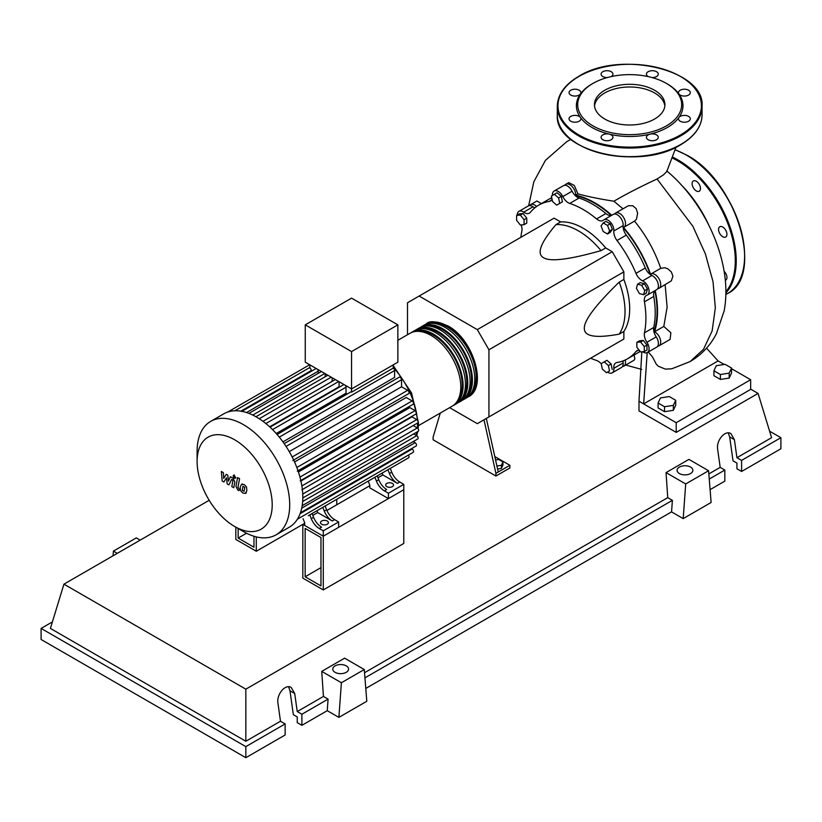 <?xml version="1.0" encoding="UTF-8"?>
<svg xmlns="http://www.w3.org/2000/svg" width="822" height="822" viewBox="0 0 822 822"><rect width="100%" height="100%" fill="white"/><g stroke="black" fill="none" stroke-linecap="round" stroke-linejoin="round"><path stroke-width="1.23" d="M305.147 576.767L305.147 528.412L320.97 537.547L320.97 585.901L305.147 576.767L320.97 567.632M302.825 578.113L302.825 524.385L323.293 536.201L323.293 589.929L302.825 578.113M369.818 485.699L326.909 510.472M304.685 523.306L256.289 551.243L256.289 536.879M323.293 589.929L403.787 543.455L403.787 489.727L323.293 536.201L304.685 525.453L304.685 522.771L303.071 518.733M653.952 331.841A88.077 50.851 -120 0 0 657.066 311.189A88.077 50.851 -120 0 0 654.826 290.783M650.223 274.466A88.077 50.851 -120 0 0 623.158 227.591M611.332 215.456A88.077 50.851 -120 0 0 575.338 195.687M495.553 459.93L498.646 459.447L502.951 461.933L501.379 465.324L496.909 466.012M501.379 465.324L501.379 468.437L502.951 465.047L502.951 461.933M501.379 468.437L497.577 469.023M483.994 419.785L495.913 473.338L509.876 465.283L494.813 456.59M495.913 473.338L495.913 476.03L509.876 467.975L509.876 465.283M495.913 476.03L433.102 439.76L433.102 437.078L440.294 413.045M498.245 472.003L486.316 418.439M449.624 407.661L477.305 423.649L488.936 416.929L488.936 349.771L477.305 329.622L612.236 251.727L623.867 271.866L623.867 279.439L619.213 282.121C595.724 304.952 584.093 320.333 584.319 328.286C584.093 336.496 595.724 338.448 619.213 334.143L623.867 331.461L623.867 339.024L612.236 345.743M488.936 349.771L623.867 271.866M488.936 416.929L623.867 339.024M477.305 329.622L419.138 296.043L407.507 302.763L407.507 334.729M419.138 296.043L554.079 218.149L560.625 221.93L555.98 224.612C540.506 242.809 536.376 253.854 543.609 257.769C550.37 261.941 569.512 259.557 601.026 250.628L605.68 247.936L612.236 251.727M560.625 221.93A65.801 37.987 60 0 1 605.68 247.936M601.026 250.628A65.801 37.987 -120 0 0 555.98 224.612M619.213 334.143A65.801 37.987 -120 0 0 619.213 282.121M623.867 279.439A65.801 37.987 60 0 1 623.867 331.461M644.725 290.567L643.616 294.718L639.465 293.608L636.423 288.347L637.533 284.196L641.684 285.306L644.725 290.567L647.428 289.015L646.308 293.166L643.616 294.718M641.684 285.306L644.386 283.744L640.235 282.634L637.533 284.196M644.386 283.744L647.428 289.015M607.509 225.403L609.657 230.941L607.509 234.003L603.204 231.516L601.057 225.978L603.204 222.926L607.509 225.403L610.201 223.841L612.349 229.389L609.657 230.941M612.349 229.389L610.201 232.441L607.509 234.003M610.201 223.841L605.906 221.365L603.204 222.926M554.439 194.269L558.59 197.958L559.71 203.394L556.669 205.14L552.518 201.462L551.408 196.026L554.439 194.269L557.141 192.718L561.292 196.396L558.59 197.958M561.292 196.396L562.402 201.832L559.71 203.394M562.402 201.832L559.371 203.589M516.617 215.405L520.336 215.076L524.066 219.71L524.066 224.673L520.336 225.002L516.617 220.368L516.617 215.405L519.319 213.854L523.039 213.515L520.336 215.076M523.039 213.515L526.758 218.149L524.066 219.71M526.758 218.149L526.758 223.111L524.066 224.673M606.472 372.736L602.321 369.047L601.201 363.612L604.242 361.855L608.393 365.543L609.513 370.979L606.472 372.736M608.393 365.543L611.095 363.982L606.944 360.303L604.242 361.855M611.095 363.982L612.205 369.417M644.294 351.59L640.574 351.929L636.855 347.295L636.855 342.332L640.574 342.003L644.294 346.627L644.294 351.59L646.996 350.038L646.996 345.076L644.294 346.627M640.574 342.003L643.266 340.442L639.547 340.77L636.855 342.332M643.266 340.442L646.996 345.076M601.262 363.879A9.874 5.703 -120 0 0 596.577 360.468A88.735 51.231 60 0 1 590.648 358.207M552.466 195.42A8.22 4.747 60 0 1 554.141 191.023A8.22 4.747 60 0 1 562.793 196.581A9.874 5.703 -120 0 0 569.738 203.424A88.735 51.231 60 0 1 596.577 218.919A9.874 5.703 -120 0 0 602.999 220.45A9.874 5.703 -120 0 0 603.512 220.09A8.22 4.747 60 0 1 603.944 219.782A8.22 4.747 60 0 1 610.571 222.31A8.22 4.747 60 0 1 613.839 230.982A9.874 5.703 -120 0 0 617.003 240.486A88.735 51.231 60 0 1 635.981 273.356A9.874 5.703 -120 0 0 642.629 280.857A8.22 4.747 60 0 1 648.517 288.019A8.22 4.747 60 0 1 647.387 295.026A8.22 4.747 60 0 1 646.904 295.242A9.874 5.703 -120 0 0 646.328 295.499A9.874 5.703 -120 0 0 644.448 301.838L653.757 296.465A9.874 5.703 60 0 1 654.949 290.649M644.448 301.838A88.735 51.231 60 0 1 644.448 332.828A9.874 5.703 -120 0 0 646.904 342.26A8.22 4.747 60 0 1 647.387 352.525A8.22 4.747 60 0 1 642.67 351.744M653.757 296.465A88.735 51.231 60 0 1 653.757 327.454L644.448 332.828M646.904 342.26L656.213 336.886A9.874 5.703 60 0 1 653.757 327.454M617.003 240.486L626.313 235.113A9.874 5.703 60 0 1 623.138 225.608L613.839 230.982M626.313 235.113A88.735 51.231 60 0 1 645.291 267.982L635.981 273.356M642.629 280.857L651.938 275.483A9.874 5.703 60 0 1 645.291 267.982M569.738 203.424L579.048 198.051A9.874 5.703 60 0 1 572.102 191.207L562.793 196.581M579.048 198.051A88.735 51.231 60 0 1 605.876 213.545L596.577 218.919M611.517 215.405A9.874 5.703 60 0 1 605.876 213.545M534.834 207.832A9.874 5.703 60 0 1 532.985 206.805L523.676 212.179A9.874 5.703 -120 0 0 529.389 213.165A9.874 5.703 -120 0 0 530.324 212.353A88.735 51.231 60 0 1 538.79 205.099A88.735 51.231 60 0 1 549.302 201.4A9.874 5.703 -120 0 0 550.473 200.989A9.874 5.703 -120 0 0 552.035 199.13M538.79 205.099L548.099 199.725A88.735 51.231 60 0 1 551.788 197.917M520.86 237.322A88.735 51.231 60 0 1 521.867 231.064A9.874 5.703 -120 0 0 521.117 224.93M639.259 350.295A9.874 5.703 -120 0 0 636.927 350.727A9.874 5.703 -120 0 0 635.981 351.528A88.735 51.231 60 0 1 627.525 358.793A88.735 51.231 60 0 1 617.003 362.492A9.874 5.703 -120 0 0 615.842 362.903A9.874 5.703 -120 0 0 613.839 368.338A8.22 4.747 60 0 1 612.164 372.859A8.22 4.747 60 0 1 607.53 372.119M640.04 351.271A88.735 51.231 60 0 1 636.824 353.419L627.525 358.793M613.839 368.338L623.138 362.964A9.874 5.703 60 0 1 623.179 360.848M517.223 215.056A8.22 4.747 60 0 1 518.929 211.357L528.227 205.983A8.22 4.747 60 0 1 532.985 206.805M554.141 191.023L563.45 185.659A8.22 4.747 60 0 1 572.102 191.207M603.944 219.782L613.253 214.408A8.22 4.747 60 0 1 619.88 216.936A8.22 4.747 60 0 1 623.138 225.608M651.938 275.483A8.22 4.747 60 0 1 657.816 282.645A8.22 4.747 60 0 1 656.686 289.652L647.387 295.026M656.213 336.886A8.22 4.747 60 0 1 656.686 347.151L647.387 352.525M623.138 362.964A8.22 4.747 60 0 1 621.473 367.485L612.164 372.859M518.929 211.357A8.22 4.747 60 0 1 523.676 212.179M425.108 324.639A42.117 24.311 60 0 1 426.238 323.909A42.117 24.311 60 0 1 447.291 325.995A42.117 24.311 60 0 1 474.808 363.108A42.117 24.311 60 0 1 468.345 396.851A42.117 24.311 60 0 1 467.153 397.468M418.408 425.683L452.059 406.253A42.117 24.311 -120 0 0 458.522 372.51A42.117 24.311 -120 0 0 431.005 335.397A42.117 24.311 -120 0 0 409.952 333.311L397.858 340.298M432.146 323.293A40.792 23.55 60 0 1 447.291 327.074A40.792 23.55 60 0 1 472.486 358.7A40.792 23.55 60 0 1 471.838 392.053M411.144 332.694A42.117 24.311 60 0 1 412.274 331.975A42.117 24.311 60 0 1 433.338 334.061A42.117 24.311 60 0 1 460.844 371.164A42.117 24.311 60 0 1 454.391 404.917A42.117 24.311 60 0 1 453.199 405.534M454.391 404.917L456.713 403.571A42.117 24.311 -120 0 0 463.176 369.828A42.117 24.311 -120 0 0 435.66 332.715A42.117 24.311 -120 0 0 414.607 330.629L412.274 331.975M415.798 330.012A42.117 24.311 60 0 1 416.929 329.283A42.117 24.311 60 0 1 437.982 331.369A42.117 24.311 60 0 1 465.499 368.482A42.117 24.311 60 0 1 459.046 402.225A42.117 24.311 60 0 1 457.844 402.842M459.046 402.225L461.368 400.879A42.117 24.311 -120 0 0 467.821 367.136A42.117 24.311 -120 0 0 440.315 330.033A42.117 24.311 -120 0 0 419.261 327.947L416.929 329.283M420.453 327.331A42.117 24.311 60 0 1 421.583 326.601A42.117 24.311 60 0 1 442.637 328.687A42.117 24.311 60 0 1 470.153 365.79A42.117 24.311 60 0 1 463.7 399.543A42.117 24.311 60 0 1 462.498 400.16M463.7 399.543L466.023 398.197A42.117 24.311 -120 0 0 472.475 364.454A42.117 24.311 -120 0 0 444.969 327.341A42.117 24.311 -120 0 0 423.905 325.255L421.583 326.601M427.491 325.974A40.792 23.55 60 0 1 442.637 329.756A40.792 23.55 60 0 1 467.831 361.382A40.792 23.55 60 0 1 467.184 394.735M422.837 328.666A40.792 23.55 60 0 1 437.982 332.448A40.792 23.55 60 0 1 463.176 364.074A40.792 23.55 60 0 1 462.539 397.427M418.182 331.348A40.792 23.55 60 0 1 433.338 335.129A40.792 23.55 60 0 1 458.522 366.756A40.792 23.55 60 0 1 457.885 400.108M321.669 524.251A3.946 2.281 180 0 1 320.508 522.638A3.946 2.281 180 0 1 322.943 520.532A3.946 2.281 180 0 1 327.248 521.025A3.946 2.281 180 0 1 328.41 522.638A3.946 2.281 180 0 1 325.964 524.744A3.946 2.281 180 0 1 321.669 524.251M386.802 486.645A3.946 2.281 180 0 1 385.652 485.031A3.946 2.281 180 0 1 388.087 482.925A3.946 2.281 180 0 1 392.392 483.418A3.946 2.281 180 0 1 393.543 485.031A3.946 2.281 180 0 1 391.108 487.138A3.946 2.281 180 0 1 386.802 486.645M243.404 531.557L234.66 526.501A53.101 30.661 -120 0 0 272.205 504.821A53.101 30.661 -120 0 0 234.66 439.791A53.101 30.661 -120 0 0 197.105 461.471A53.101 30.661 -120 0 0 234.66 526.501L243.404 531.557A65.472 37.802 -120 0 0 276.141 534.793A65.472 37.802 -120 0 0 286.179 482.329A65.472 37.802 -120 0 0 243.404 424.635A65.472 37.802 -120 0 0 210.668 421.398A65.472 37.802 -120 0 0 197.105 451.37L197.105 461.471M276.141 534.793L289.262 527.221A65.472 37.802 -120 0 0 292.899 524.59A65.472 37.802 -120 0 0 297.533 519.001A65.472 37.802 -120 0 0 300.554 512.476A65.472 37.802 -120 0 0 302.26 505.201A65.472 37.802 -120 0 0 302.825 497.248A65.472 37.802 -120 0 0 302.26 488.658A65.472 37.802 -120 0 0 300.554 479.401A65.472 37.802 -120 0 0 297.533 469.393A65.472 37.802 -120 0 0 292.899 458.45A65.472 37.802 -120 0 0 285.162 445.062A65.472 37.802 -120 0 0 278.011 435.568A65.472 37.802 -120 0 0 270.849 427.954A65.472 37.802 -120 0 0 263.687 421.84A65.472 37.802 -120 0 0 256.526 417.062A65.472 37.802 -120 0 0 249.364 413.569A65.472 37.802 -120 0 0 242.202 411.421A65.472 37.802 -120 0 0 235.041 410.764A65.472 37.802 -120 0 0 227.889 411.986A65.472 37.802 -120 0 0 223.79 413.826L210.668 421.398M279.295 437.119L394.611 370.537L394.611 377.401L282.943 441.876M294.543 461.964L406.212 397.499L412.151 400.93A1.973 1.141 60 0 1 413.445 402.667A1.973 1.141 60 0 1 413.147 404.249L297.287 471.14M298.427 471.962L409.859 407.62L415.079 410.63A1.973 1.141 60 0 1 416.374 412.377A1.973 1.141 60 0 1 416.066 413.959L300.215 480.849M300.924 480.993L411.997 416.867L416.744 419.61A1.973 1.141 60 0 1 418.028 421.357A1.973 1.141 60 0 1 417.73 422.929L301.869 489.82M351.559 351.58L305.26 324.854L305.26 362.194L351.559 388.929L397.858 362.194L397.858 324.854L351.559 351.58L351.559 392.156A1.973 1.141 -120 0 0 350.583 392.063L277.086 434.499M305.26 324.854L351.559 298.129L397.858 324.854M311.302 371.277L311.302 370.527A1.973 1.141 -120 0 0 309.915 368.112L309.915 364.886M318.248 373.363L318.248 371.164A1.973 1.141 -120 0 0 317.426 369.222M316.275 368.554A1.973 1.141 -120 0 0 315.864 368.646L241.647 411.493M325.193 376.753L325.193 373.702M332.139 381.387L332.139 377.709M339.476 387.08A57.242 33.055 -120 0 0 339.075 386.751L339.075 381.716M346.925 394.18A57.242 33.055 -120 0 0 346.021 393.214L346.021 387.193A1.973 1.141 -120 0 0 345.199 385.251M344.048 384.593A1.973 1.141 -120 0 0 343.637 384.686L270.027 427.183M394.611 370.537A1.973 1.141 -120 0 0 393.204 368.112L351.559 392.156M393.204 368.112L393.204 364.886M346.021 393.214L276.223 433.513M339.075 386.751L269.647 426.834M311.281 518.672A13.162 7.593 -120 0 0 319.255 528.495L321.587 527.159A13.162 7.593 60 0 1 313.603 517.336L311.281 518.672L309.76 514.87M321.351 508.181A1.973 1.141 -120 0 0 321.361 508.181L312.083 513.534L313.603 517.336M326.632 509.815L324.31 511.15A13.162 7.593 -120 0 0 332.283 520.973L334.616 519.638A13.162 7.593 60 0 1 326.632 509.815L325.111 506.013L373.465 478.096A1.973 1.141 -120 0 0 373.476 478.085M334.616 519.638L338.643 521.96L323.293 530.827L319.255 528.495M332.283 520.973L317.713 512.558L316.973 510.709M312.822 515.384L317.713 512.558M376.414 481.065A13.162 7.593 -120 0 0 384.398 490.888L386.72 489.542A13.162 7.593 60 0 1 378.747 479.719L376.414 481.065L374.894 477.263M386.504 470.564A1.973 1.141 -120 0 1 386.494 470.574L377.226 475.928L378.747 479.719M324.31 511.15L322.789 507.349M408.38 455.111A1.973 1.141 -120 0 1 408.647 457.782L308.322 515.702A1.973 1.141 -120 0 0 308.332 515.702M391.775 472.198L389.443 473.544A13.162 7.593 -120 0 0 397.427 483.367L399.749 482.021A13.162 7.593 60 0 1 391.775 472.198L390.255 468.406L401.146 462.108A1.973 1.141 60 0 1 401.146 462.118M399.749 482.021L403.787 484.353L388.436 493.221L384.398 490.888M397.427 483.367L382.847 474.952L382.107 473.102M377.966 477.777L382.847 474.952M389.443 473.544L387.922 469.742M403.787 484.353L403.787 489.727L388.436 498.594L369.818 487.847L369.818 485.165L368.215 481.127M289.262 451.617L401.557 386.792L407.661 390.316A1.973 1.141 60 0 1 408.945 392.053A1.973 1.141 60 0 1 408.647 393.635L292.786 460.526M413.168 425.57L417.278 427.943A1.973 1.141 -120 0 1 418.573 429.68A1.973 1.141 -120 0 1 418.264 431.262L302.815 497.916M401.557 386.792L401.557 379.743A1.973 1.141 -120 0 0 400.694 377.76A1.973 1.141 -120 0 0 399.173 377.226L284.186 443.613M302.188 505.674L417.73 438.969A1.973 1.141 -120 0 0 418.028 437.386A1.973 1.141 -120 0 0 416.744 435.65L413.702 433.903M300.441 512.784L416.066 446.027A1.973 1.141 -120 0 0 416.374 444.445A1.973 1.141 -120 0 0 415.079 442.709L413.168 441.609M297.441 519.165L413.147 452.357A1.973 1.141 -120 0 0 413.445 450.785A1.973 1.141 -120 0 0 412.151 449.038L411.503 448.668M388.436 498.594L388.436 493.221M338.643 521.96L338.643 527.334L323.293 536.201L323.293 530.827M242.993 486.295L242.254 490.272L244.083 491.32L244.822 487.354L242.901 486.347M241.699 484.22L240.219 486.881L240.507 490.59L242.747 492.995L245.377 493.395L246.857 490.724L246.559 487.035L244.309 484.62L241.483 484.333L242.274 483.881M245.377 493.395L246.374 492.84M237.609 477.531L235.965 486.377L237.815 490.046L238.935 490.683L239.253 488.956L237.948 487.384L239.572 478.661L237.609 477.531M234.321 478.188L235.513 477.5L234.321 475.445L233.14 476.123L234.321 478.188L235.513 477.5M234.321 475.445L233.14 476.123M223.892 482L226.492 477.808L227.17 483.891L228.886 484.888L231.701 479.36L232.307 479.709L232.873 480.849L231.814 486.583L233.777 487.713L234.856 481.836L232.986 478.178L230.396 476.688L228.434 481.158L227.766 475.167L226.235 474.284L223.697 478.425L223.368 472.629L221.344 471.468L222.176 481.014L223.892 482M246.538 533.242L238.144 538.081L253.967 547.216L253.967 536.242M238.144 528.515L238.144 538.081M336.784 504.77L336.784 499.273M235.822 527.179L235.822 539.427L256.289 551.243M680.585 184.19A85.211 49.197 60 0 1 708.687 224.909M713.928 370.773L716.291 365.687L725.096 364.331L731.549 368.05L729.186 373.137L720.38 374.493L713.928 370.773L713.928 375.716L720.38 379.435L720.38 374.493M729.186 373.137L729.186 378.079L731.549 372.993L731.549 368.05M729.186 378.079L720.38 379.435M658.103 403.006L660.456 397.92L669.262 396.564L675.715 400.283L673.352 405.369L664.546 406.736L658.103 403.006L658.103 407.948L664.546 411.678L664.546 406.736M673.352 405.369L673.352 410.312L675.715 405.225L675.715 400.283M673.352 410.312L664.546 411.678M614.579 214.028A8.22 4.747 60 0 1 615.575 213.062L628.429 205.706L632.714 205.726L636.146 208.603L637.667 213.237L636.444 219.269L634.492 221.118C646.041 235.236 654.795 250.977 660.744 268.332L665.039 267.756L667.711 268.753L671.348 271.948L672.889 276.213L671.348 280.847L659.018 288.306A8.22 4.747 60 0 1 657.682 288.686M615.575 213.062A8.22 4.747 60 0 1 623.806 217.809A8.22 4.747 60 0 1 623.806 227.314A8.22 4.747 60 0 1 623.549 227.437A88.735 51.231 60 0 1 650.551 274.219A8.22 4.747 60 0 1 650.788 274.055A8.22 4.747 60 0 1 659.018 278.812A8.22 4.747 60 0 1 659.018 288.306M564.776 185.279A8.22 4.747 60 0 1 565.772 184.313A8.22 4.747 60 0 1 572.276 186.686A8.22 4.747 60 0 1 575.688 195.194L577.938 193.889C587.668 196.55 599.659 198.986 613.9 201.226L622.953 208.809M575.688 195.194A88.735 51.231 60 0 1 611.753 215.272M565.772 184.313L568.752 182.597L574.321 185.474L577.938 193.889M549.271 199.078A88.735 51.231 60 0 1 550.421 198.379A88.735 51.231 60 0 1 551.737 197.67M529.563 205.603A8.22 4.747 60 0 1 530.56 204.647L536.9 200.979L541.39 203.599M530.56 204.647A8.22 4.747 60 0 1 536.571 206.517M665.142 284.772L667.115 307.192L663.796 326.447L654.559 331.78A8.22 4.747 60 0 1 660.21 338.993A8.22 4.747 60 0 1 659.018 345.815A8.22 4.747 60 0 1 657.682 346.196M655.196 290.515A88.735 51.231 60 0 1 654.559 331.78M639.156 352.073L640.204 351.467A88.735 51.231 60 0 1 639.156 352.073A88.735 51.231 60 0 1 637.975 352.72M663.796 326.447L670.875 332.766L670.105 339.414L659.018 345.815M634.019 355.032L634.892 358.639L634.152 360.159L623.806 366.15A8.22 4.747 60 0 1 622.47 366.53M625.182 360.005A8.22 4.747 60 0 1 623.806 366.15M706.53 348.158L718.089 360.92L643.647 403.9L647.202 352.628M648.291 352.011L652.483 356.912L656.305 364.228L658.33 366.222L665.388 369.119L671.81 368.78M731.549 368.698L750.661 379.723L676.208 422.703L638.992 401.218L641.828 351.816M666.724 171.654L663.57 174.767L657.055 179.001C640.359 186.748 625.974 194.156 613.9 201.226M718.089 360.92L724.223 364.465M750.661 379.723L750.661 389.402L676.208 432.382L638.992 410.887L638.992 401.218M676.208 432.382L676.208 422.703M724.151 271.311A5.918 3.422 60 0 1 725.703 280.189A5.918 3.422 60 0 1 725.333 280.353M719.784 226.759L719.784 226.759A5.918 3.422 60 0 1 725.703 230.17A5.918 3.422 60 0 1 725.703 237.013L725.703 237.013A5.918 3.422 60 0 1 719.784 233.592A5.918 3.422 60 0 1 719.784 226.759M692.114 183.666A5.918 3.422 60 0 1 693.347 180.963A5.918 3.422 60 0 1 697.909 182.546A5.918 3.422 60 0 1 700.488 188.505A5.918 3.422 60 0 1 699.265 191.218A5.918 3.422 60 0 1 694.703 189.625A5.918 3.422 60 0 1 692.114 183.666M604.766 119.036A35.233 20.345 180 0 1 594.45 104.651A35.233 20.345 180 0 1 616.202 85.848A35.233 20.345 180 0 1 654.6 90.266A35.233 20.345 180 0 1 664.916 104.651A35.233 20.345 180 0 1 643.164 123.444A35.233 20.345 180 0 1 604.766 119.036M594.522 105.987A35.233 20.345 180 0 1 617.281 88.293A35.233 20.345 180 0 1 654.6 92.948A35.233 20.345 180 0 1 664.844 105.987M667.372 83.967L666.437 83.423L667.372 83.967A53.296 30.774 180 0 1 678.921 93.944A53.296 30.774 180 0 1 678.921 117.495A53.296 30.774 180 0 1 650.079 134.15A53.296 30.774 180 0 1 609.287 134.15A53.296 30.774 180 0 1 591.994 127.482A53.296 30.774 180 0 1 580.445 117.495A5.918 3.422 180 0 1 580.897 118.81A5.918 3.422 180 0 1 574.968 122.221A5.918 3.422 180 0 1 569.05 118.81A5.918 3.422 180 0 1 574.968 115.388A5.918 3.422 180 0 1 580.445 117.495A53.296 30.774 180 0 1 580.445 93.944A5.918 3.422 180 0 1 570.787 95.054A5.918 3.422 180 0 1 569.05 92.639A5.918 3.422 180 0 1 572.708 89.475A5.918 3.422 180 0 1 579.161 90.215A5.918 3.422 180 0 1 580.897 92.639A5.918 3.422 180 0 1 580.445 93.944A53.296 30.774 180 0 1 591.994 83.967L592.929 83.423A51.981 30.013 180 0 1 666.437 83.423L666.437 83.423A51.981 30.013 180 0 1 666.437 125.869A51.981 30.013 180 0 1 592.929 125.869A51.981 30.013 180 0 1 592.929 83.423M611.208 139.73A5.918 3.422 180 0 1 604.756 140.47A5.918 3.422 180 0 1 601.098 137.305A5.918 3.422 180 0 1 602.834 134.89A5.918 3.422 180 0 1 609.287 134.15A5.918 3.422 180 0 1 612.945 137.305A5.918 3.422 180 0 1 611.208 139.73M607.345 77.545A5.918 3.422 180 0 1 601.098 74.134A5.918 3.422 180 0 1 607.016 70.713A5.918 3.422 180 0 1 612.945 74.134A5.918 3.422 180 0 1 611.075 76.621M648.291 76.621A5.918 3.422 180 0 1 646.421 74.134A5.918 3.422 180 0 1 648.157 71.719A5.918 3.422 180 0 1 654.61 70.969A5.918 3.422 180 0 1 658.268 74.134A5.918 3.422 180 0 1 656.531 76.549A5.918 3.422 180 0 1 652.021 77.545M684.397 89.218A5.918 3.422 180 0 1 690.316 92.639A5.918 3.422 180 0 1 684.397 96.061A5.918 3.422 180 0 1 678.921 93.944A5.918 3.422 180 0 1 678.479 92.639A5.918 3.422 180 0 1 684.397 89.218M688.579 116.385A5.918 3.422 180 0 1 690.316 118.81A5.918 3.422 180 0 1 686.658 121.964A5.918 3.422 180 0 1 680.205 121.224A5.918 3.422 180 0 1 678.479 118.81A5.918 3.422 180 0 1 678.921 117.495A5.918 3.422 180 0 1 688.579 116.385M658.268 137.305A5.918 3.422 180 0 1 652.349 140.726A5.918 3.422 180 0 1 646.421 137.305A5.918 3.422 180 0 1 650.079 134.15A5.918 3.422 180 0 1 658.268 137.305M679.393 473.544A7.891 4.562 180 0 1 677.081 470.318A7.891 4.562 180 0 1 681.952 466.105A7.891 4.562 180 0 1 690.562 467.091A7.891 4.562 180 0 1 692.874 470.318A7.891 4.562 180 0 1 687.993 474.53A7.891 4.562 180 0 1 679.393 473.544M335.078 672.324A7.891 4.562 180 0 1 332.766 669.108A7.891 4.562 180 0 1 337.647 664.895A7.891 4.562 180 0 1 346.247 665.882A7.891 4.562 180 0 1 348.559 669.108A7.891 4.562 180 0 1 343.688 673.31A7.891 4.562 180 0 1 335.078 672.324M285.142 723.925L245.829 746.623L245.829 757.689L285.142 734.991L285.142 723.925L280.487 721.233L277.949 703.17C276.367 694.354 285.44 683.606 291.204 687.469L294.708 693.501L297.235 711.564L301.89 714.246L301.89 725.323L297.235 722.63L297.235 716.938L293.331 714.678L289.981 690.768L288.553 686.75M245.829 757.689L41.1 639.495L41.1 628.419L52.403 621.905M710.095 489.645L724.829 481.137L724.829 470.071L720.185 467.379L717.647 449.315C716.054 440.5 725.127 429.752 730.902 433.615L734.395 439.647L736.933 457.71L741.588 460.392L741.588 471.468L736.933 468.776L736.933 463.084L733.029 460.823L729.669 436.914L728.251 432.896M683.195 518.61L685.702 483.953L708.595 470.739L711.112 502.489L683.195 518.61L671.553 511.89L365.78 688.435M338.88 717.39L341.397 682.743L364.28 669.529L366.797 701.279L338.88 717.39L327.248 710.681L301.89 725.323M327.248 710.681L328.091 699.121L301.89 714.246M328.091 699.121L323.436 696.439L297.235 711.564M245.829 746.623L41.1 628.419M280.487 721.233L245.829 741.249L50.409 628.419L63.931 584.154L209.178 500.29M724.829 470.071L709.252 479.062M769.598 431.17L780.9 437.694L780.9 448.761L741.588 471.468M780.9 437.694L741.588 460.392M720.185 467.379L708.841 473.924M750.661 389.145L758.069 393.43L771.591 437.694L736.933 457.71M341.397 682.743L321.731 671.389L344.613 658.175L364.28 669.529M323.436 696.439L321.731 671.389M685.702 483.953L666.046 472.599L688.928 459.385L708.595 470.739M671.553 511.89L672.396 500.341L667.741 497.659L666.046 472.599M140.172 540.136L136.298 537.896L113.405 551.11L113.066 555.785M117.279 553.35L113.405 551.11M672.396 500.341L364.937 677.852M667.741 497.659L364.536 672.715M245.829 741.249L245.829 689.175L63.931 584.154M758.069 393.43L245.829 689.175M551.408 200.178L549.302 201.4M635.981 351.528L638.088 350.316M413.702 441.917A57.242 33.055 -120 0 0 414.144 441.044M416.209 435.341A57.242 33.055 -120 0 0 416.908 432.053M417.381 428.005A57.242 33.055 -120 0 0 417.514 424.316A57.242 33.055 -120 0 0 417.504 423.063M417.36 420.134A57.242 33.055 -120 0 0 416.466 413.168M416.271 412.089A57.242 33.055 -120 0 0 393.204 367.434M272.544 429.618L346.021 387.193M265.855 423.546L338.685 381.49M259.238 418.717L331.204 377.175M252.765 415.069L324.803 373.476M246.538 412.562L318.248 371.164M301.869 485.936L416.744 419.61M292.17 456.991L407.661 390.316M299.958 477.099L415.079 410.63M296.834 467.502L412.151 400.93M302.743 494.073L417.278 427.943M286.066 446.418L401.557 379.743M302.671 501.512L416.744 435.65L417.72 431.581M301.736 508.15L415.079 442.709M300.102 513.729L412.151 449.038M240.887 411.175L311.302 370.527M657.066 179.001L692.864 226.266L705.348 253.803L713.013 281.617L715.335 307.911L712.129 330.968L703.54 349.268L690.11 361.577L671.749 368.801M725.888 291.769A81.594 47.111 -120 0 0 735.3 260.718A81.594 47.111 -120 0 0 677.605 160.793A81.594 47.111 -120 0 0 672.581 158.143M725.877 292.992A82.251 47.491 -120 0 0 736.235 260.718A82.251 47.491 -120 0 0 678.068 159.982A82.251 47.491 -120 0 0 672.889 157.259M675.283 149.799L686.781 155.122C736.461 180.799 764.994 276.079 727.573 293.536A82.251 47.491 -120 0 0 744.609 255.889A82.251 47.491 -120 0 0 686.452 155.153A82.251 47.491 -120 0 0 675.242 149.943M744.609 255.354A81.594 47.111 -120 0 0 686.915 155.42M702.06 114.854A72.377 41.788 180 0 1 680.863 144.405A72.377 41.788 180 0 1 578.503 144.405A72.377 41.788 180 0 1 557.306 114.854L557.306 106.254A72.377 41.788 180 0 0 578.503 135.805A72.377 41.788 180 0 0 680.863 135.805A72.377 41.788 180 0 0 702.06 106.254L702.06 114.854C701.731 126.526 694.621 136.473 680.729 144.703C639.3 171.264 554.162 151.114 557.306 114.854M680.863 76.713A72.377 41.788 180 0 1 702.06 106.254C705.204 70.004 620.086 49.854 578.637 76.405C564.745 84.635 557.635 94.592 557.306 106.254M578.965 76.436A71.719 41.408 180 0 1 680.4 76.436A71.719 41.408 180 0 1 680.4 135.003A71.719 41.408 180 0 1 578.965 135.003A71.719 41.408 180 0 1 578.965 76.436M680.4 144.672A71.719 41.408 180 0 1 578.965 144.672M289.981 690.768L294.708 693.501M729.669 436.914L734.395 439.647M468.345 396.851C487.97 387.306 473.236 339.126 447.949 325.933C436.554 321.135 429.32 320.457 426.238 323.909M393.204 365.554L411.545 392.957L418.48 422.97L418.141 428.786M414.699 440.715L413.969 442.072M262.978 421.316L335.314 379.548M255.94 416.733L327.834 375.222M321.433 371.534L248.912 413.394M309.678 364.742L227.817 412.007M309.915 367.434L234.856 410.774M235.955 477.818L235.164 478.27M234.27 474.9L233.489 475.363M634.779 220.974L623.806 227.314M551.726 197.629L550.421 198.379M661.022 268.157L650.788 274.055M625.706 365.05L641.715 369.407M666.734 170.925C695.864 195.009 720.606 237.137 725.179 278.925C726.391 289.93 726.052 300.575 724.172 310.839L716.404 333.732C710.331 345.517 701.567 354.796 690.11 361.577M666.714 171.675L676.003 147.2M528.659 205.788L533.827 181.775L545.448 160.331L566.882 141.559L570.869 139.411M727.573 293.536L725.847 294.533"/></g></svg>
